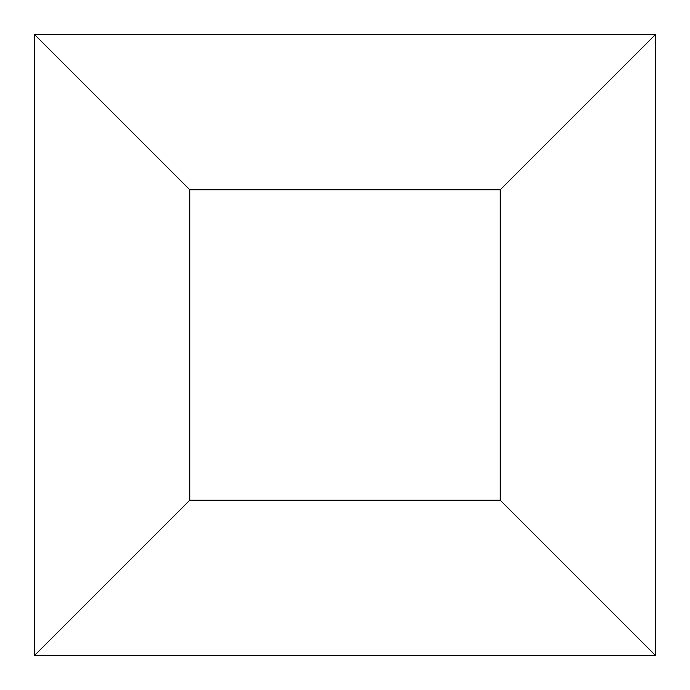 <?xml version="1.0" encoding="UTF-8"?>
<svg xmlns="http://www.w3.org/2000/svg" width="690" height="690" viewBox="0 0 690 690"><rect width="100%" height="100%" fill="white"/><g stroke="black" fill="none" stroke-linecap="round" stroke-linejoin="round"><path stroke-width="1.03" d="M189.75 500.25L189.75 189.75L500.25 189.75L500.25 500.25L189.75 500.25L34.5 655.5L655.5 655.5L655.5 34.5L34.5 34.5L34.5 655.5M500.25 500.25L655.5 655.5M189.75 189.75L34.5 34.5M500.25 189.75L655.5 34.5"/></g></svg>
